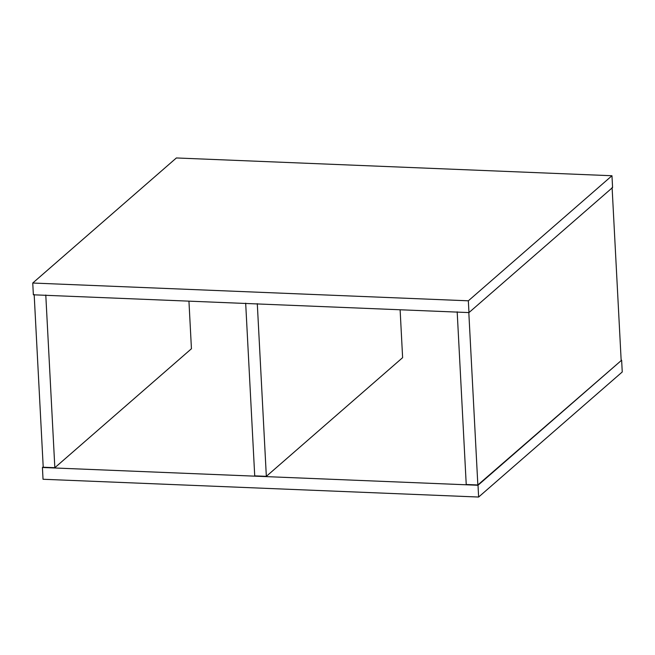 <?xml version="1.0" encoding="UTF-8"?>
<svg xmlns="http://www.w3.org/2000/svg" width="655" height="655" viewBox="0 0 655 655"><rect width="100%" height="100%" fill="white"/><g stroke="black" fill="none" stroke-linecap="round" stroke-linejoin="round"><path stroke-width="0.98" d="M45.785 295.012L54.84 467.703L191.44 348.747L188.943 301.153M34.166 294.545L43.222 467.228L54.84 467.703M611.966 175.736L176.375 157.961L32.75 283.026L33.364 294.799L468.964 312.582L468.341 300.809L611.966 175.736L612.581 187.51L468.964 312.582M32.75 283.026L468.341 300.809M43.197 466.802L42.419 467.49L43.034 479.264L478.625 497.039L478.011 485.265L621.636 360.201L622.25 371.974L478.625 497.039M42.419 467.49L478.011 485.265M621.636 360.201L477.847 484.97L468.8 312.288M245.674 303.175L254.721 475.866L266.339 476.341L402.62 357.663L400.115 309.774M257.292 303.65L266.339 476.341M477.847 484.97L466.229 484.495L457.182 311.813M612.097 187.494L621.153 360.176"/></g></svg>
